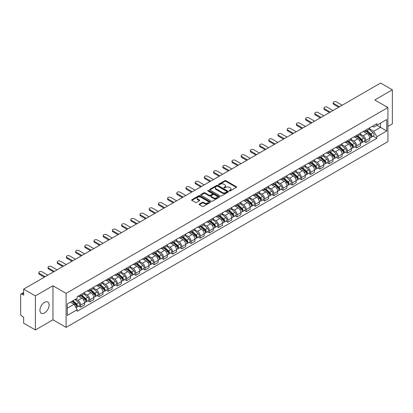 <?xml version="1.0" encoding="UTF-8"?>
<svg xmlns="http://www.w3.org/2000/svg" width="413" height="413" viewBox="0 0 413 413"><rect width="100%" height="100%" fill="white"/><g stroke="black" fill="none" stroke-linecap="round" stroke-linejoin="round"><path stroke-width="0.62" d="M229.396 190.935A0.573 0.33 0 0 0 230.206 190.935L236.355 187.383A0.821 0.475 0 0 0 236.592 187.053A0.821 0.475 0 0 0 236.355 186.717L225.937 180.703A0.821 0.475 0 0 0 224.78 180.703L218.627 184.255A0.573 0.33 0 0 0 219.437 184.719L220.237 184.26A2.617 1.513 0 0 1 223.939 184.26L224.806 184.761A2.617 1.513 0 0 1 225.575 185.829A2.617 1.513 0 0 1 224.806 186.903L224.011 187.363A0.573 0.33 0 0 0 224.822 187.827L225.617 187.368A2.617 1.513 0 0 1 229.323 187.368L230.191 187.869A2.617 1.513 0 0 1 230.955 188.937A2.617 1.513 0 0 1 230.191 190.006L229.396 190.465A0.573 0.33 0 0 0 229.396 190.935L229.396 190.465M44.532 312.966A6.505 3.753 120 0 0 48.78 307.236A6.505 3.753 120 0 0 47.784 302.022A6.505 3.753 120 0 0 44.532 302.347A6.505 3.753 120 0 0 40.283 308.077A6.505 3.753 120 0 0 41.279 313.286A6.505 3.753 120 0 0 44.532 312.966M387.157 107.112A6.505 3.753 120 0 0 386.465 106.487A6.505 3.753 120 0 0 385.577 106.198M199.371 204.027A0.821 0.475 0 0 0 199.133 204.358A0.821 0.475 0 0 0 199.371 204.693L202.293 206.381A0.821 0.475 0 0 0 203.449 206.381L210.279 202.437A0.821 0.475 0 0 0 210.522 202.107A0.821 0.475 0 0 0 210.279 201.771L199.861 195.757A0.821 0.475 0 0 0 198.705 195.757L191.875 199.701A0.821 0.475 0 0 0 191.637 200.031A0.821 0.475 0 0 0 191.875 200.367L195.406 202.406A0.821 0.475 0 0 0 196.562 202.406L199.489 200.718A0.821 0.475 0 0 0 199.727 200.382A0.821 0.475 0 0 0 199.489 200.047L197.734 199.04A2.189 1.265 0 0 1 197.094 198.147A2.189 1.265 0 0 1 198.446 196.975A2.189 1.265 0 0 1 200.832 197.249L207.693 201.208A2.189 1.265 0 0 1 208.333 202.107A2.189 1.265 0 0 1 206.98 203.273A2.189 1.265 0 0 1 204.595 203L203.449 202.339A0.821 0.475 0 0 0 202.293 202.339L199.371 204.027L199.371 204.693L202.293 203.02L202.293 202.339M66.111 293.359L52.962 285.765L35.389 295.909L23.655 289.136L380.616 83.049L392.35 89.822L374.777 99.967L387.926 107.556L66.111 293.359L66.111 327.401L387.926 141.602L387.926 107.556M220.294 195.989A0.821 0.475 0 0 0 221.451 195.989L228.281 192.045A0.821 0.475 0 0 0 228.518 191.715A0.821 0.475 0 0 0 228.281 191.379L217.863 185.365A0.821 0.475 0 0 0 216.706 185.365L209.876 189.309A0.821 0.475 0 0 0 209.634 189.639A0.821 0.475 0 0 0 209.876 189.975L220.294 195.989M208.106 191.059A0.573 0.33 0 0 1 208.689 191.142L208.689 190.46L219.282 196.573A0.821 0.475 0 0 1 219.52 196.908A0.821 0.475 0 0 1 219.282 197.244L212.452 201.188A0.821 0.475 0 0 1 211.296 201.188L200.878 195.168L200.878 194.502A0.821 0.475 0 0 0 200.635 194.838A0.821 0.475 0 0 0 200.878 195.168M200.878 194.502L203.8 192.814A0.821 0.475 0 0 1 204.956 192.814L209.179 195.256A0.821 0.475 0 0 0 210.341 195.256L212.277 194.136A0.821 0.475 0 0 0 212.519 193.8A0.821 0.475 0 0 0 212.277 193.465L207.878 190.925A0.573 0.33 0 0 1 208.689 190.46M35.389 295.909L35.389 329.951L23.655 323.178L23.655 317.153L21.827 316.1A1.667 0.965 -120 0 1 20.65 314.056L20.65 294.789A1.667 0.965 -120 0 1 20.996 294.025L23.655 292.487M387.926 126.419L392.35 123.864L392.35 89.822M35.389 329.951L52.962 319.807L66.111 327.401M23.655 289.136L23.655 295.161L21.827 294.108A1.667 0.965 -120 0 0 20.996 294.025M365.815 130.023A3.836 2.215 60 0 1 365.025 131.747L368.912 129.501A3.836 2.215 -120 0 0 369.707 127.777M360.296 134.158L363.104 135.779A3.836 2.215 60 0 1 365.815 140.477L369.707 138.231A3.836 2.215 -120 0 0 366.997 133.533L364.209 131.923M369.707 138.231L369.707 140.306L365.815 142.552L363.951 141.473M365.025 131.747A3.836 2.215 60 0 1 363.135 131.571M365.815 140.477L365.815 142.552M356.62 135.335A3.836 2.215 60 0 1 355.825 137.059L359.718 134.808A3.836 2.215 -120 0 0 360.508 133.089M354.752 146.785L356.62 147.864L360.508 145.619L360.508 143.538A3.836 2.215 -120 0 0 357.797 138.84L355.015 137.235M355.825 137.059A3.836 2.215 60 0 1 353.936 136.884M351.096 139.465L353.905 141.091A3.836 2.215 60 0 1 356.62 145.789L356.62 147.864M347.421 140.647A3.836 2.215 60 0 1 346.626 142.366L350.518 140.121A3.836 2.215 -120 0 0 351.313 138.401M345.557 152.098L347.421 153.171L351.313 150.926L351.313 148.85A3.836 2.215 -120 0 0 348.598 144.152L345.815 142.547M346.626 142.366A3.836 2.215 60 0 1 344.736 142.196M341.897 144.777L344.71 146.398A3.836 2.215 60 0 1 347.421 151.096L347.421 153.171M338.221 145.954A3.836 2.215 60 0 1 337.426 147.678L341.319 145.433A3.836 2.215 -120 0 0 342.114 143.709M336.358 157.405L338.221 158.484L342.114 156.238L342.114 154.163A3.836 2.215 -120 0 0 339.403 149.465L336.616 147.854M337.426 147.678A3.836 2.215 60 0 1 335.542 147.503M332.697 150.089L335.511 151.71A3.836 2.215 60 0 1 338.221 156.408L338.221 158.484M329.022 151.266A3.836 2.215 60 0 1 328.232 152.991L332.119 150.74A3.836 2.215 -120 0 0 332.914 149.021M327.158 162.717L329.027 163.796L332.914 161.55L332.914 159.47A3.836 2.215 -120 0 0 330.204 154.772L327.416 153.166M328.232 152.991A3.836 2.215 60 0 1 326.342 152.815M323.503 155.396L326.311 157.023A3.836 2.215 60 0 1 329.027 161.72L329.027 163.796M319.827 156.579A3.836 2.215 60 0 1 319.032 158.298L322.925 156.052A3.836 2.215 -120 0 0 323.72 154.333M317.958 168.029L319.827 169.103L323.72 166.857L323.72 164.782A3.836 2.215 -120 0 0 321.004 160.084L318.222 158.478M319.032 158.298A3.836 2.215 60 0 1 317.143 158.127M314.303 160.709L317.112 162.33A3.836 2.215 60 0 1 319.827 167.028L319.827 169.103M310.628 161.891A3.836 2.215 60 0 1 309.833 163.61L313.725 161.364A3.836 2.215 -120 0 0 314.52 159.64M308.764 173.336L310.628 174.415L314.52 172.169L314.52 170.094A3.836 2.215 -120 0 0 311.805 165.396L309.022 163.785M309.833 163.61A3.836 2.215 60 0 1 307.943 163.44M305.104 166.021L307.917 167.642A3.836 2.215 60 0 1 310.628 172.34L310.628 174.415M301.428 167.198A3.836 2.215 60 0 1 300.633 168.922L304.526 166.676A3.836 2.215 -120 0 0 305.321 164.952M299.564 178.648L301.428 179.727L305.321 177.482L305.321 175.401A3.836 2.215 -120 0 0 302.61 170.703L299.823 169.098M300.633 168.922A3.836 2.215 60 0 1 298.749 168.747M295.909 171.328L298.718 172.954A3.836 2.215 60 0 1 301.428 177.652L301.428 179.727M292.234 172.51A3.836 2.215 60 0 1 291.439 174.229L295.331 171.984A3.836 2.215 -120 0 0 296.121 170.264M290.365 183.961L292.234 185.034L296.121 182.789L296.121 180.713A3.836 2.215 -120 0 0 293.411 176.015L290.623 174.41M291.439 174.229A3.836 2.215 60 0 1 289.549 174.059M286.71 176.64L289.518 178.261A3.836 2.215 60 0 1 292.234 182.959L292.234 185.034M283.034 177.822A3.836 2.215 60 0 1 282.239 179.541L286.132 177.296A3.836 2.215 -120 0 0 286.927 175.571M281.165 189.268L283.034 190.347L286.927 188.101L286.927 186.026A3.836 2.215 -120 0 0 284.211 181.328L281.429 179.717M282.239 179.541A3.836 2.215 60 0 1 280.35 179.371M277.51 181.952L280.319 183.573A3.836 2.215 60 0 1 283.034 188.271L283.034 190.347M273.834 183.129A3.836 2.215 60 0 1 273.039 184.854L276.932 182.608A3.836 2.215 -120 0 0 277.727 180.884M271.971 194.58L273.834 195.659L277.727 193.413L277.727 191.333A3.836 2.215 -120 0 0 275.017 186.635L272.229 185.029M273.039 184.854A3.836 2.215 60 0 1 271.15 184.678M268.311 187.259L271.124 188.886A3.836 2.215 60 0 1 273.834 193.583L273.834 195.659M264.635 188.442A3.836 2.215 60 0 1 263.845 190.161L267.732 187.915A3.836 2.215 -120 0 0 268.527 186.196M262.771 199.892L264.635 200.966L268.527 198.72L268.527 196.645A3.836 2.215 -120 0 0 265.817 191.947L263.029 190.341M263.845 190.161A3.836 2.215 60 0 1 261.956 189.99M259.116 192.572L261.925 194.193A3.836 2.215 60 0 1 264.635 198.89L264.635 200.966M255.44 193.754A3.836 2.215 60 0 1 254.645 195.473L258.538 193.227A3.836 2.215 -120 0 0 259.328 191.503M253.572 205.199L255.44 206.278L259.333 204.032L259.333 201.957A3.836 2.215 -120 0 0 256.618 197.259L253.835 195.648M254.645 195.473A3.836 2.215 60 0 1 252.756 195.303M249.917 197.884L252.725 199.505A3.836 2.215 60 0 1 255.44 204.203L255.44 206.278M246.241 199.061A3.836 2.215 60 0 1 245.446 200.785L249.338 198.539A3.836 2.215 -120 0 0 250.133 196.815M244.377 210.511L246.241 211.59L250.133 209.345L250.133 207.264A3.836 2.215 -120 0 0 247.418 202.566L244.635 200.961M245.446 200.785A3.836 2.215 60 0 1 243.556 200.61M240.717 203.191L243.531 204.817A3.836 2.215 60 0 1 246.241 209.515L246.241 211.59M237.041 204.373A3.836 2.215 60 0 1 236.246 206.092L240.139 203.846A3.836 2.215 -120 0 0 240.934 202.127M235.178 215.823L237.041 216.897L240.934 214.652L240.934 212.576A3.836 2.215 -120 0 0 238.224 207.878L235.436 206.273M236.246 206.092A3.836 2.215 60 0 1 234.362 205.922M231.517 208.503L234.331 210.124A3.836 2.215 60 0 1 237.041 214.822L237.041 216.897M227.842 209.685A3.836 2.215 60 0 1 227.052 211.404L230.939 209.159A3.836 2.215 -120 0 0 231.734 207.434M225.978 221.136L227.847 222.209L231.734 219.964L231.734 217.888A3.836 2.215 -120 0 0 229.024 213.191L226.236 211.58M227.052 211.404A3.836 2.215 60 0 1 225.162 211.234M222.323 213.815L225.131 215.436A3.836 2.215 60 0 1 227.847 220.134L227.847 222.209M218.647 214.992A3.836 2.215 60 0 1 217.852 216.717L221.745 214.471A3.836 2.215 -120 0 0 222.54 212.747M216.779 226.443L218.647 227.522L222.54 225.276L222.54 223.196A3.836 2.215 -120 0 0 219.824 218.498L217.042 216.892M217.852 216.717A3.836 2.215 60 0 1 215.963 216.541M213.123 219.122L215.932 220.749A3.836 2.215 60 0 1 218.647 225.446L218.647 227.522M209.448 220.305A3.836 2.215 60 0 1 208.653 222.024L212.545 219.778A3.836 2.215 -120 0 0 213.34 218.059M207.584 231.755L209.448 232.834L213.34 230.583L213.34 228.508A3.836 2.215 -120 0 0 210.625 223.81L207.842 222.204M208.653 222.024A3.836 2.215 60 0 1 206.763 221.853M203.924 224.435L206.737 226.056A3.836 2.215 60 0 1 209.448 230.753L209.448 232.834M200.248 225.617A3.836 2.215 60 0 1 199.453 227.336L203.346 225.09A3.836 2.215 -120 0 0 204.141 223.366M198.385 237.067L200.248 238.141L204.141 235.895L204.141 233.82A3.836 2.215 -120 0 0 201.43 229.122L198.643 227.511M199.453 227.336A3.836 2.215 60 0 1 197.569 227.165M194.73 229.747L197.538 231.368A3.836 2.215 60 0 1 200.248 236.066L200.248 238.141M191.054 230.924A3.836 2.215 60 0 1 190.259 232.648L194.151 230.402A3.836 2.215 -120 0 0 194.941 228.678M189.185 242.374L191.054 243.453L194.941 241.207L194.941 239.127A3.836 2.215 -120 0 0 192.231 234.429L189.443 232.824M190.259 232.648A3.836 2.215 60 0 1 188.369 232.473M185.53 235.054L188.338 236.68A3.836 2.215 60 0 1 191.054 241.378L191.054 243.453M181.854 236.236A3.836 2.215 60 0 1 181.059 237.955L184.952 235.709A3.836 2.215 -120 0 0 185.747 233.99M179.985 247.686L181.854 248.765L185.747 246.515L185.747 244.439A3.836 2.215 -120 0 0 183.031 239.741L180.249 238.136M181.059 237.955A3.836 2.215 60 0 1 179.17 237.785M176.33 240.366L179.144 241.987A3.836 2.215 60 0 1 181.854 246.685L181.854 248.765M172.655 241.548A3.836 2.215 60 0 1 171.86 243.267L175.752 241.022A3.836 2.215 -120 0 0 176.547 239.297M170.791 252.999L172.655 254.072L176.547 251.827L176.547 249.751A3.836 2.215 -120 0 0 173.837 245.054L171.049 243.443M171.86 243.267A3.836 2.215 60 0 1 169.975 243.097M167.131 245.678L169.944 247.299A3.836 2.215 60 0 1 172.655 251.997L172.655 254.072M163.455 246.855A3.836 2.215 60 0 1 162.665 248.58L166.553 246.334A3.836 2.215 -120 0 0 167.348 244.61M161.591 258.306L163.455 259.385L167.348 257.139L167.348 255.058A3.836 2.215 -120 0 0 164.637 250.361L161.85 248.755M162.665 248.58A3.836 2.215 60 0 1 160.776 248.404M157.936 250.985L160.745 252.611A3.836 2.215 60 0 1 163.455 257.309L163.455 259.385M154.261 252.167A3.836 2.215 60 0 1 153.466 253.887L157.358 251.641A3.836 2.215 -120 0 0 158.148 249.922M152.392 263.618L154.261 264.697L158.153 262.446L158.153 260.371A3.836 2.215 -120 0 0 155.438 255.673L152.655 254.067M153.466 253.887A3.836 2.215 60 0 1 151.576 253.716M148.737 256.297L151.545 257.918A3.836 2.215 60 0 1 154.261 262.616L154.261 264.697M145.061 257.48A3.836 2.215 60 0 1 144.266 259.199L148.159 256.953A3.836 2.215 -120 0 0 148.954 255.229M143.197 268.93L145.061 270.004L148.954 267.758L148.954 265.683A3.836 2.215 -120 0 0 146.238 260.985L143.456 259.374M144.266 259.199A3.836 2.215 60 0 1 142.377 259.028M139.537 261.61L142.351 263.231A3.836 2.215 60 0 1 145.061 267.929L145.061 270.004M135.862 262.787A3.836 2.215 60 0 1 135.066 264.511L138.959 262.265A3.836 2.215 -120 0 0 139.754 260.541M133.998 274.237L135.862 275.316L139.754 273.07L139.754 270.99A3.836 2.215 -120 0 0 137.044 266.292L134.256 264.687M135.066 264.511A3.836 2.215 60 0 1 133.182 264.335M130.338 266.917L133.151 268.543A3.836 2.215 60 0 1 135.862 273.241L135.862 275.316M126.667 268.099A3.836 2.215 60 0 1 125.872 269.818L129.759 267.572A3.836 2.215 -120 0 0 130.554 265.853M124.798 279.549L126.667 280.628L130.554 278.377L130.554 276.302A3.836 2.215 -120 0 0 127.844 271.604L125.056 269.999M125.872 269.818A3.836 2.215 60 0 1 123.983 269.648M121.143 272.229L123.952 273.85A3.836 2.215 60 0 1 126.667 278.548L126.667 280.628M117.468 273.411A3.836 2.215 60 0 1 116.672 275.13L120.565 272.885A3.836 2.215 -120 0 0 121.36 271.16M115.599 284.862L117.468 285.935L121.36 283.69L121.36 281.614A3.836 2.215 -120 0 0 118.645 276.916L115.862 275.306M116.672 275.13A3.836 2.215 60 0 1 114.783 274.96M111.944 277.541L114.752 279.162A3.836 2.215 60 0 1 117.468 283.86L117.468 285.935M108.268 278.718A3.836 2.215 60 0 1 107.473 280.442L111.365 278.197A3.836 2.215 -120 0 0 112.16 276.473M106.404 290.169L108.268 291.248L112.16 289.002L112.16 286.921A3.836 2.215 -120 0 0 109.45 282.224L106.662 280.618M107.473 280.442A3.836 2.215 60 0 1 105.583 280.267M102.744 282.848L105.558 284.474A3.836 2.215 60 0 1 108.268 289.172L108.268 291.248M99.068 284.03A3.836 2.215 60 0 1 98.273 285.75L102.166 283.504A3.836 2.215 -120 0 0 102.961 281.785M97.205 295.481L99.068 296.56L102.961 294.309L102.961 292.234A3.836 2.215 -120 0 0 100.251 287.536L97.463 285.93M98.273 285.75A3.836 2.215 60 0 1 96.389 285.579M93.55 288.16L96.358 289.781A3.836 2.215 60 0 1 99.068 294.479L99.068 296.56M89.874 289.343A3.836 2.215 60 0 1 89.079 291.062L92.971 288.816A3.836 2.215 -120 0 0 93.761 287.092M88.005 300.793L89.874 301.867L93.761 299.621L93.761 297.546A3.836 2.215 -120 0 0 91.051 292.848L88.268 291.237M89.079 291.062A3.836 2.215 60 0 1 87.189 290.891M84.35 293.473L87.158 295.094A3.836 2.215 60 0 1 89.874 299.792L89.874 301.867M80.674 294.65A3.836 2.215 60 0 1 79.879 296.374L83.772 294.128A3.836 2.215 -120 0 0 84.567 292.404M78.806 306.1L80.674 307.179L84.567 304.933L84.567 302.853A3.836 2.215 -120 0 0 81.851 298.155L79.069 296.549M79.879 296.374A3.836 2.215 60 0 1 77.99 296.198M75.718 299.11L77.964 300.406A3.836 2.215 60 0 1 80.674 305.104L80.674 307.179M372.33 126.264L373.719 127.065L386.749 119.543L380.497 123.146L380.497 127.369L373.719 131.282L369.49 128.846M67.288 308.201L74.072 304.283L77.195 309.698L67.288 315.418L67.288 303.978L77.195 298.258L77.195 296.658L376.842 123.657L376.842 125.258L386.749 130.978L376.842 136.698L373.719 131.282M386.749 119.543L386.749 130.978M77.195 309.698L77.195 311.299L376.842 138.298L376.842 136.698M52.962 285.765L52.962 319.807M74.072 304.283L70.416 302.177M373.151 136.166L376.842 138.298M229.623 191.018L230.191 190.687A2.617 1.513 0 0 0 230.955 189.619L230.955 188.937M225.575 185.829L225.575 186.511A2.617 1.513 0 0 1 224.806 187.579L224.238 187.91M236.344 187.394L225.937 181.384A0.821 0.475 0 0 0 224.78 181.384L218.859 184.802M228.27 192.055L217.863 186.046A0.821 0.475 0 0 0 216.706 186.046L209.887 189.98L209.876 189.309M226.835 191.947A0.573 0.33 0 0 0 226.835 191.477L217.687 186.201A0.573 0.33 0 0 0 216.877 186.201L216.04 186.681A2.617 1.513 0 0 0 215.271 187.755A2.617 1.513 0 0 0 216.04 188.824L222.292 192.432A2.617 1.513 0 0 0 225.994 192.432L226.835 191.947L226.835 192.628A0.573 0.33 0 0 0 227 192.391L227 191.715M215.271 187.755L215.271 188.431A2.617 1.513 0 0 0 216.04 189.505L216.04 188.824M226.835 192.628L225.994 193.114A2.617 1.513 0 0 1 222.292 193.114L216.04 189.505M200.888 195.179L203.8 193.496L203.8 192.814M212.519 193.8L212.519 194.482A0.821 0.475 0 0 1 212.277 194.817L210.341 195.938A0.821 0.475 0 0 1 209.179 195.938L204.956 193.496A0.821 0.475 0 0 0 203.8 193.496M208.689 191.142L219.267 197.249M213.567 197.786A2.189 1.265 0 0 0 215.953 198.059A2.189 1.265 0 0 0 217.305 196.893A2.189 1.265 0 0 0 216.66 195.999L214.244 194.6A0.821 0.475 0 0 0 213.087 194.6L211.146 195.721A0.821 0.475 0 0 0 210.909 196.056A0.821 0.475 0 0 0 211.146 196.392L213.567 197.786L213.567 198.467A2.189 1.265 0 0 0 215.953 198.741A2.189 1.265 0 0 0 217.305 197.574L217.305 196.893M210.909 196.056L210.909 196.738A0.821 0.475 0 0 0 211.146 197.073L211.146 196.392M213.567 198.467L211.146 197.073M208.333 202.107L208.333 202.783A2.189 1.265 0 0 1 206.98 203.955A2.189 1.265 0 0 1 204.595 203.681L203.449 203.02A0.821 0.475 0 0 0 202.293 203.02M197.094 198.147L197.094 198.823A2.189 1.265 0 0 0 197.734 199.722L197.734 199.04M199.489 200.047L199.489 200.718L197.734 199.722M210.279 201.771L210.279 202.437L199.861 196.438A0.821 0.475 0 0 0 198.705 196.438L191.885 200.372M366.083 131.133L369.831 134.478A2.086 1.203 60 0 1 370.487 137.705L369.707 138.154M366.181 131.226L367.947 132.243M366.46 130.916L370.631 134.638A1.002 0.578 60 0 1 370.946 136.187A1.002 0.578 60 0 1 370.853 136.223M367.085 130.554L370.833 133.9A2.086 1.203 60 0 1 371.488 137.126A2.086 1.203 60 0 1 370.859 137.193M369.176 129.3L372.954 132.676A2.086 1.203 60 0 1 373.61 135.898L371.488 137.126M338.722 107.235L333.74 104.36A1.92 1.105 180 0 1 333.177 103.575L333.177 102.687A1.92 1.105 -0 0 0 333.74 103.472L339.491 106.791M342.201 105.227L336.456 101.908A1.92 1.105 -0 0 0 334.365 101.665A1.92 1.105 -0 0 0 333.177 102.687M356.884 136.445L360.632 139.79A2.086 1.203 60 0 1 361.287 143.012L360.508 143.461M356.982 136.533L358.747 137.555M357.26 136.228L361.432 139.95A1.002 0.578 60 0 1 361.747 141.494A1.002 0.578 60 0 1 361.654 141.53M357.885 135.867L361.633 139.212A2.086 1.203 60 0 1 362.289 142.433A2.086 1.203 60 0 1 361.659 142.5M359.976 134.612L363.76 137.983A2.086 1.203 60 0 1 364.411 141.21L362.289 142.433M347.684 141.757L351.437 145.102A2.086 1.203 60 0 1 352.088 148.324L351.313 148.773M347.787 141.845L349.548 142.862M348.066 141.535L352.237 145.257A1.002 0.578 60 0 1 352.547 146.806A1.002 0.578 60 0 1 352.459 146.842M348.691 141.179L352.439 144.524A2.086 1.203 60 0 1 353.089 147.746A2.086 1.203 60 0 1 352.459 147.813M350.776 139.924L354.56 143.296A2.086 1.203 60 0 1 355.216 146.522L353.089 147.746M329.528 112.543L324.541 109.667A1.92 1.105 180 0 1 323.983 108.887L323.983 107.999A1.92 1.105 -0 0 0 324.541 108.784L330.292 112.104M333.002 110.534L327.256 107.215A1.92 1.105 -0 0 0 325.165 106.977A1.92 1.105 -0 0 0 323.983 107.999M320.328 117.855L315.346 114.979A1.92 1.105 180 0 1 314.783 114.194L314.783 113.312A1.92 1.105 -0 0 0 315.346 114.091L321.092 117.411M323.807 115.847L318.056 112.527A1.92 1.105 -0 0 0 315.966 112.29A1.92 1.105 -0 0 0 314.783 113.312M338.49 147.064L342.238 150.409A2.086 1.203 60 0 1 342.893 153.636L342.114 154.085M338.588 147.157L340.353 148.174M338.866 146.847L343.038 150.569A1.002 0.578 60 0 1 343.353 152.118A1.002 0.578 60 0 1 343.26 152.154M339.491 146.486L343.239 149.831A2.086 1.203 60 0 1 343.895 153.058A2.086 1.203 60 0 1 343.265 153.125M341.582 145.231L345.361 148.608A2.086 1.203 60 0 1 346.017 151.829L343.895 153.058M329.29 152.376L333.038 155.722A2.086 1.203 60 0 1 333.694 158.943L332.914 159.392M329.388 152.464L331.154 153.486M329.667 152.16L333.838 155.882A1.002 0.578 60 0 1 334.153 157.425A1.002 0.578 60 0 1 334.06 157.461M330.292 151.798L334.04 155.143A2.086 1.203 60 0 1 334.695 158.365A2.086 1.203 60 0 1 334.065 158.432M332.382 150.544L336.161 153.915A2.086 1.203 60 0 1 336.817 157.141L334.695 158.365M320.09 157.689L323.838 161.034A2.086 1.203 60 0 1 324.494 164.255L323.715 164.704M320.194 157.776L321.954 158.793M320.473 157.467L324.639 161.189A1.002 0.578 60 0 1 324.954 162.737A1.002 0.578 60 0 1 324.866 162.774M321.092 157.11L324.84 160.456A2.086 1.203 60 0 1 325.496 163.677A2.086 1.203 60 0 1 324.866 163.744M323.183 155.856L326.967 159.227A2.086 1.203 60 0 1 327.617 162.454L325.496 163.677M311.128 123.167L306.147 120.291A1.92 1.105 180 0 1 305.584 119.507L305.584 118.619A1.92 1.105 -0 0 0 306.147 119.403L311.898 122.723M314.608 121.159L308.857 117.839A1.92 1.105 -0 0 0 306.771 117.597A1.92 1.105 -0 0 0 305.584 118.619M301.929 128.474L296.947 125.598A1.92 1.105 180 0 1 296.384 124.819L296.384 123.931A1.92 1.105 -0 0 0 296.947 124.716L302.698 128.035M305.408 126.466L299.662 123.146A1.92 1.105 -0 0 0 297.572 122.909A1.92 1.105 -0 0 0 296.384 123.931M292.734 133.786L287.753 130.911A1.92 1.105 180 0 1 287.19 130.126L287.19 129.243A1.92 1.105 -0 0 0 287.753 130.023L293.498 133.342M296.214 131.778L290.463 128.458A1.92 1.105 -0 0 0 288.372 128.221A1.92 1.105 -0 0 0 287.19 129.243M310.896 162.996L314.644 166.341A2.086 1.203 60 0 1 315.295 169.567L314.52 170.017M310.994 163.089L312.76 164.106M311.273 162.779L315.444 166.501A1.002 0.578 60 0 1 315.759 168.05A1.002 0.578 60 0 1 315.666 168.086M311.898 162.417L315.646 165.763A2.086 1.203 60 0 1 316.301 168.989A2.086 1.203 60 0 1 315.671 169.056M313.988 161.163L317.767 164.539A2.086 1.203 60 0 1 318.423 167.761L316.301 168.989M283.535 139.098L278.553 136.223A1.92 1.105 180 0 1 277.99 135.438L277.99 134.55A1.92 1.105 -0 0 0 278.553 135.335L284.299 138.654M287.014 137.09L281.263 133.771A1.92 1.105 -0 0 0 279.173 133.528A1.92 1.105 -0 0 0 277.99 134.55M301.696 168.308L305.444 171.653A2.086 1.203 60 0 1 306.1 174.875L305.321 175.324M301.795 168.396L303.56 169.418M302.073 168.091L306.245 171.813A1.002 0.578 60 0 1 306.56 173.357A1.002 0.578 60 0 1 306.467 173.393M302.698 167.73L306.446 171.075A2.086 1.203 60 0 1 307.102 174.296A2.086 1.203 60 0 1 306.472 174.363M304.789 166.475L308.568 169.846A2.086 1.203 60 0 1 309.223 173.073L307.102 174.296M274.335 144.405L269.353 141.53A1.92 1.105 180 0 1 268.791 140.75L268.791 139.862A1.92 1.105 -0 0 0 269.353 140.647L275.104 143.967M277.815 142.397L272.069 139.078A1.92 1.105 -0 0 0 269.978 138.84A1.92 1.105 -0 0 0 268.791 139.862M292.497 173.62L296.245 176.965A2.086 1.203 60 0 1 296.901 180.187L296.121 180.636M292.595 173.708L294.361 174.725M292.874 173.403L297.045 177.12A1.002 0.578 60 0 1 297.36 178.669A1.002 0.578 60 0 1 297.267 178.705M293.498 173.042L297.246 176.387A2.086 1.203 60 0 1 297.902 179.609A2.086 1.203 60 0 1 297.272 179.676M295.589 171.787L299.368 175.158A2.086 1.203 60 0 1 300.024 178.385L297.902 179.609M265.136 149.718L260.154 146.842A1.92 1.105 180 0 1 259.596 146.057L259.596 145.175A1.92 1.105 -0 0 0 260.154 145.954L265.905 149.274M268.615 147.709L262.869 144.39A1.92 1.105 -0 0 0 260.779 144.152A1.92 1.105 -0 0 0 259.596 145.175M283.297 178.927L287.045 182.272A2.086 1.203 60 0 1 287.701 185.499L286.927 185.948M283.401 179.02L285.161 180.037M283.679 178.71L287.851 182.432A1.002 0.578 60 0 1 288.16 183.981A1.002 0.578 60 0 1 288.073 184.017M284.304 178.349L288.052 181.694A2.086 1.203 60 0 1 288.702 184.921A2.086 1.203 60 0 1 288.073 184.988M286.39 177.094L290.174 180.471A2.086 1.203 60 0 1 290.829 183.692L288.702 184.921M255.941 155.03L250.959 152.154A1.92 1.105 180 0 1 250.397 151.37L250.397 150.482A1.92 1.105 -0 0 0 250.959 151.266L256.705 154.586M259.421 153.022L253.67 149.702A1.92 1.105 -0 0 0 251.579 149.46A1.92 1.105 -0 0 0 250.397 150.482M274.103 184.239L277.851 187.585A2.086 1.203 60 0 1 278.501 190.806L277.727 191.255M274.201 184.327L275.967 185.349M274.48 184.022L278.651 187.745A1.002 0.578 60 0 1 278.966 189.288A1.002 0.578 60 0 1 278.873 189.324M275.104 183.661L278.852 187.006A2.086 1.203 60 0 1 279.508 190.228A2.086 1.203 60 0 1 278.878 190.295M277.195 182.407L280.974 185.778A2.086 1.203 60 0 1 281.63 189.004L279.508 190.228M246.742 160.337L241.76 157.461A1.92 1.105 180 0 1 241.197 156.682L241.197 155.794A1.92 1.105 -0 0 0 241.76 156.579L247.511 159.898M250.221 158.329L244.47 155.009A1.92 1.105 -0 0 0 242.379 154.772A1.92 1.105 -0 0 0 241.197 155.794M264.903 189.552L268.651 192.897A2.086 1.203 60 0 1 269.307 196.118L268.527 196.567M265.001 189.639L266.767 190.656M265.28 189.335L269.452 193.052A1.002 0.578 60 0 1 269.766 194.6A1.002 0.578 60 0 1 269.674 194.637M265.905 188.973L269.653 192.319A2.086 1.203 60 0 1 270.308 195.54A2.086 1.203 60 0 1 269.679 195.607M267.996 187.719L271.775 191.09A2.086 1.203 60 0 1 272.43 194.316L270.308 195.54M237.542 165.649L232.56 162.774A1.92 1.105 180 0 1 231.998 161.989L231.998 161.106A1.92 1.105 -0 0 0 232.56 161.886L238.311 165.205M241.022 163.641L235.276 160.321A1.92 1.105 -0 0 0 233.185 160.084A1.92 1.105 -0 0 0 231.998 161.106M255.704 194.859L259.452 198.204A2.086 1.203 60 0 1 260.107 201.43L259.328 201.88M255.802 194.951L257.567 195.969M256.081 194.642L260.252 198.364A1.002 0.578 60 0 1 260.567 199.913A1.002 0.578 60 0 1 260.479 199.949M256.705 194.28L260.453 197.626A2.086 1.203 60 0 1 261.109 200.852A2.086 1.203 60 0 1 260.479 200.919M258.796 193.026L262.58 196.402A2.086 1.203 60 0 1 263.231 199.624L261.109 200.852M228.348 170.961L223.361 168.086A1.92 1.105 180 0 1 222.803 167.301L222.803 166.413A1.92 1.105 -0 0 0 223.361 167.198L229.112 170.517M231.822 168.953L226.076 165.634A1.92 1.105 -0 0 0 223.985 165.391A1.92 1.105 -0 0 0 222.803 166.413M246.504 200.171L250.257 203.516A2.086 1.203 60 0 1 250.908 206.737L250.133 207.187M246.607 200.259L248.368 201.281M246.886 199.954L251.058 203.676A1.002 0.578 60 0 1 251.367 205.22A1.002 0.578 60 0 1 251.28 205.256M247.511 199.593L251.259 202.938A2.086 1.203 60 0 1 251.909 206.159A2.086 1.203 60 0 1 251.28 206.226M249.597 198.338L253.381 201.714A2.086 1.203 60 0 1 254.036 204.936L251.909 206.159M219.148 176.268L214.166 173.393A1.92 1.105 180 0 1 213.604 172.613L213.604 171.725A1.92 1.105 -0 0 0 214.166 172.51L219.912 175.83M222.628 174.26L216.877 170.946A1.92 1.105 -0 0 0 214.786 170.703A1.92 1.105 -0 0 0 213.604 171.725M237.31 205.483L241.058 208.828A2.086 1.203 60 0 1 241.713 212.05L240.934 212.499M237.408 205.571L239.173 206.588M237.687 205.266L241.858 208.983A1.002 0.578 60 0 1 242.173 210.532A1.002 0.578 60 0 1 242.08 210.568M238.311 204.905L242.059 208.25A2.086 1.203 60 0 1 242.715 211.471A2.086 1.203 60 0 1 242.085 211.539M240.402 203.65L244.181 207.021A2.086 1.203 60 0 1 244.837 210.248L242.715 211.471M209.949 181.581L204.967 178.705A1.92 1.105 180 0 1 204.404 177.92L204.404 177.038A1.92 1.105 -0 0 0 204.967 177.822L210.718 181.137M213.428 179.572L207.677 176.253A1.92 1.105 -0 0 0 205.591 176.015A1.92 1.105 -0 0 0 204.404 177.038M228.11 210.79L231.858 214.135A2.086 1.203 60 0 1 232.514 217.362L231.734 217.811M228.208 210.883L229.974 211.9M228.487 210.573L232.658 214.295A1.002 0.578 60 0 1 232.973 215.844A1.002 0.578 60 0 1 232.88 215.88M229.112 210.212L232.86 213.557A2.086 1.203 60 0 1 233.515 216.784A2.086 1.203 60 0 1 232.886 216.851M231.203 208.957L234.982 212.334A2.086 1.203 60 0 1 235.637 215.555L233.515 216.784M200.749 186.893L195.767 184.017A1.92 1.105 180 0 1 195.21 183.233L195.21 182.35A1.92 1.105 -0 0 0 195.767 183.129L201.518 186.449M204.228 184.885L198.483 181.565A1.92 1.105 -0 0 0 196.392 181.322A1.92 1.105 -0 0 0 195.21 182.35M218.911 216.102L222.659 219.448A2.086 1.203 60 0 1 223.314 222.669L222.535 223.118M219.014 216.19L220.774 217.212M219.293 215.885L223.459 219.608A1.002 0.578 60 0 1 223.774 221.151A1.002 0.578 60 0 1 223.686 221.187M219.912 215.524L223.665 218.869A2.086 1.203 60 0 1 224.316 222.091A2.086 1.203 60 0 1 223.686 222.158M222.003 214.27L225.787 217.646A2.086 1.203 60 0 1 226.438 220.867L224.316 222.091M191.555 192.2L186.573 189.324A1.92 1.105 180 0 1 186.01 188.545L186.01 187.657A1.92 1.105 -0 0 0 186.573 188.442L192.319 191.761M195.034 190.192L189.283 186.877A1.92 1.105 -0 0 0 187.192 186.635A1.92 1.105 -0 0 0 186.01 187.657M209.716 221.414L213.464 224.76A2.086 1.203 60 0 1 214.115 227.981L213.34 228.43M209.814 221.502L211.58 222.519M210.093 221.198L214.264 224.915A1.002 0.578 60 0 1 214.579 226.463A1.002 0.578 60 0 1 214.486 226.5M210.718 220.836L214.466 224.182A2.086 1.203 60 0 1 215.121 227.403A2.086 1.203 60 0 1 214.492 227.47M212.809 219.582L216.588 222.953A2.086 1.203 60 0 1 217.243 226.179L215.121 227.403M182.355 197.512L177.373 194.637A1.92 1.105 180 0 1 176.81 193.852L176.81 192.969A1.92 1.105 -0 0 0 177.373 193.754L183.119 197.068M185.835 195.504L180.083 192.184A1.92 1.105 -0 0 0 177.993 191.947A1.92 1.105 -0 0 0 176.81 192.969M200.517 226.722L204.265 230.067A2.086 1.203 60 0 1 204.92 233.293L204.141 233.743M200.615 226.814L202.38 227.831M200.894 226.505L205.065 230.227A1.002 0.578 60 0 1 205.38 231.776A1.002 0.578 60 0 1 205.287 231.812M201.518 226.143L205.266 229.489A2.086 1.203 60 0 1 205.922 232.715A2.086 1.203 60 0 1 205.292 232.782M203.609 224.889L207.388 228.265A2.086 1.203 60 0 1 208.044 231.486L205.922 232.715M173.155 202.824L168.174 199.949A1.92 1.105 180 0 1 167.611 199.164L167.611 198.281A1.92 1.105 -0 0 0 168.174 199.061L173.925 202.38M176.635 200.816L170.889 197.497A1.92 1.105 -0 0 0 168.798 197.254A1.92 1.105 -0 0 0 167.611 198.281M191.317 232.034L195.065 235.379A2.086 1.203 60 0 1 195.721 238.6L194.941 239.05M191.415 232.121L193.181 233.144M191.694 231.817L195.865 235.539A1.002 0.578 60 0 1 196.18 237.083A1.002 0.578 60 0 1 196.087 237.119M192.319 231.456L196.067 234.801A2.086 1.203 60 0 1 196.722 238.022A2.086 1.203 60 0 1 196.092 238.089M194.409 230.201L198.188 233.577A2.086 1.203 60 0 1 198.844 236.799L196.722 238.022M163.956 208.131L158.974 205.256A1.92 1.105 180 0 1 158.416 204.476L158.416 203.588A1.92 1.105 -0 0 0 158.974 204.373L164.725 207.693M167.435 206.123L161.689 202.809A1.92 1.105 -0 0 0 159.599 202.566A1.92 1.105 -0 0 0 158.416 203.588M182.118 237.346L185.865 240.691A2.086 1.203 60 0 1 186.521 243.913L185.747 244.362M182.221 237.434L183.981 238.451M182.5 237.129L186.671 240.846A1.002 0.578 60 0 1 186.981 242.395A1.002 0.578 60 0 1 186.893 242.431M183.124 236.768L186.872 240.113A2.086 1.203 60 0 1 187.523 243.334A2.086 1.203 60 0 1 186.893 243.402M185.21 235.513L188.994 238.884A2.086 1.203 60 0 1 189.65 242.111L187.523 243.334M154.761 213.444L149.78 210.568A1.92 1.105 180 0 1 149.217 209.783L149.217 208.901A1.92 1.105 -0 0 0 149.78 209.685L155.525 213M158.241 211.435L152.49 208.116A1.92 1.105 -0 0 0 150.399 207.878A1.92 1.105 -0 0 0 149.217 208.901M172.923 242.653L176.671 245.998A2.086 1.203 60 0 1 177.322 249.225L176.547 249.674M173.021 242.746L174.787 243.763M173.3 242.436L177.471 246.158A1.002 0.578 60 0 1 177.786 247.707A1.002 0.578 60 0 1 177.693 247.743M173.925 242.075L177.673 245.42A2.086 1.203 60 0 1 178.328 248.647A2.086 1.203 60 0 1 177.698 248.714M176.015 240.82L179.794 244.197A2.086 1.203 60 0 1 180.45 247.418L178.328 248.647M145.562 218.756L140.58 215.88A1.92 1.105 180 0 1 140.017 215.096L140.017 214.213A1.92 1.105 -0 0 0 140.58 214.992L146.331 218.312M149.041 216.748L143.29 213.428A1.92 1.105 -0 0 0 141.2 213.185A1.92 1.105 -0 0 0 140.017 214.213M163.724 247.965L167.471 251.31A2.086 1.203 60 0 1 168.127 254.532L167.348 254.981M163.822 248.053L165.587 249.075M164.1 247.748L168.272 251.471A1.002 0.578 60 0 1 168.587 253.014A1.002 0.578 60 0 1 168.494 253.05M164.725 247.387L168.473 250.732A2.086 1.203 60 0 1 169.129 253.954A2.086 1.203 60 0 1 168.499 254.021M166.816 246.133L170.595 249.509A2.086 1.203 60 0 1 171.25 252.73L169.129 253.954M136.362 224.063L131.38 221.187A1.92 1.105 180 0 1 130.818 220.408L130.818 219.52A1.92 1.105 -0 0 0 131.38 220.305L137.131 223.624M139.842 222.055L134.096 218.74A1.92 1.105 -0 0 0 132.005 218.498A1.92 1.105 -0 0 0 130.818 219.52M154.524 253.277L158.272 256.623A2.086 1.203 60 0 1 158.928 259.844L158.148 260.293M154.622 253.365L156.388 254.382M154.901 253.061L159.072 256.778A1.002 0.578 60 0 1 159.387 258.326A1.002 0.578 60 0 1 159.299 258.362M155.525 252.699L159.273 256.045A2.086 1.203 60 0 1 159.929 259.266A2.086 1.203 60 0 1 159.299 259.333M157.616 251.445L161.4 254.816A2.086 1.203 60 0 1 162.051 258.042L159.929 259.266M127.168 229.375L122.186 226.5A1.92 1.105 180 0 1 121.623 225.715L121.623 224.832A1.92 1.105 -0 0 0 122.186 225.617L127.932 228.931M130.642 227.367L124.896 224.047A1.92 1.105 -0 0 0 122.806 223.81A1.92 1.105 -0 0 0 121.623 224.832M145.33 258.59L149.078 261.93A2.086 1.203 60 0 1 149.728 265.156L148.954 265.605M145.428 258.677L147.188 259.694M145.706 258.368L149.878 262.09A1.002 0.578 60 0 1 150.187 263.639A1.002 0.578 60 0 1 150.1 263.675M146.331 258.006L150.079 261.352A2.086 1.203 60 0 1 150.73 264.578A2.086 1.203 60 0 1 150.105 264.645M148.417 256.752L152.201 260.128A2.086 1.203 60 0 1 152.856 263.349L150.73 264.578M117.968 234.687L112.986 231.812A1.92 1.105 180 0 1 112.424 231.027L112.424 230.144A1.92 1.105 -0 0 0 112.986 230.924L118.732 234.243M121.448 232.679L115.697 229.36A1.92 1.105 -0 0 0 113.606 229.117A1.92 1.105 -0 0 0 112.424 230.144M136.13 263.897L139.878 267.242A2.086 1.203 60 0 1 140.534 270.463L139.754 270.913M136.228 263.984L137.994 265.007M136.507 263.68L140.678 267.402A1.002 0.578 60 0 1 140.993 268.946A1.002 0.578 60 0 1 140.9 268.987M137.131 263.318L140.879 266.664A2.086 1.203 60 0 1 141.535 269.885A2.086 1.203 60 0 1 140.905 269.952M139.222 262.064L143.001 265.44A2.086 1.203 60 0 1 143.657 268.662L141.535 269.885M108.769 239.999L103.787 237.119A1.92 1.105 180 0 1 103.224 236.339L103.224 235.451A1.92 1.105 -0 0 0 103.787 236.236L109.538 239.555M112.248 237.986L106.497 234.672A1.92 1.105 -0 0 0 104.412 234.429A1.92 1.105 -0 0 0 103.224 235.451M126.93 269.209L130.678 272.554A2.086 1.203 60 0 1 131.334 275.776L130.554 276.225M127.028 269.297L128.794 270.314M127.307 268.992L131.479 272.709A1.002 0.578 60 0 1 131.793 274.258A1.002 0.578 60 0 1 131.701 274.294M127.932 268.631L131.68 271.976A2.086 1.203 60 0 1 132.336 275.197A2.086 1.203 60 0 1 131.706 275.264M130.023 267.376L133.802 270.747A2.086 1.203 60 0 1 134.457 273.974L132.336 275.197M99.569 245.307L94.587 242.431A1.92 1.105 180 0 1 94.03 241.646L94.03 240.764A1.92 1.105 -0 0 0 94.587 241.548L100.338 244.863M103.049 243.298L97.303 239.979A1.92 1.105 -0 0 0 95.212 239.741A1.92 1.105 -0 0 0 94.03 240.764M117.731 274.521L121.479 277.861A2.086 1.203 60 0 1 122.134 281.088L121.355 281.537M117.834 274.609L119.594 275.626M118.113 274.299L122.279 278.021A1.002 0.578 60 0 1 122.594 279.57A1.002 0.578 60 0 1 122.506 279.606M118.732 273.938L122.485 277.283A2.086 1.203 60 0 1 123.136 280.51A2.086 1.203 60 0 1 122.506 280.577M120.823 272.683L124.607 276.06A2.086 1.203 60 0 1 125.258 279.281L123.136 280.51M90.375 250.619L85.393 247.743A1.92 1.105 180 0 1 84.83 246.959L84.83 246.076A1.92 1.105 -0 0 0 85.393 246.855L91.139 250.175M93.854 248.611L88.103 245.291A1.92 1.105 -0 0 0 86.012 245.048A1.92 1.105 -0 0 0 84.83 246.076M108.536 279.828L112.284 283.173A2.086 1.203 60 0 1 112.935 286.395L112.16 286.844M108.634 279.916L110.4 280.938M108.913 279.611L113.085 283.333A1.002 0.578 60 0 1 113.399 284.882A1.002 0.578 60 0 1 113.307 284.918M109.538 279.25L113.286 282.595A2.086 1.203 60 0 1 113.942 285.817A2.086 1.203 60 0 1 113.312 285.884M111.629 277.995L115.408 281.372A2.086 1.203 60 0 1 116.063 284.593L113.942 285.817M81.175 255.931L76.193 253.05A1.92 1.105 180 0 1 75.631 252.271L75.631 251.383A1.92 1.105 -0 0 0 76.193 252.167L81.939 255.487M84.655 253.918L78.904 250.603A1.92 1.105 -0 0 0 76.813 250.361A1.92 1.105 -0 0 0 75.631 251.383M99.337 285.14L103.085 288.486A2.086 1.203 60 0 1 103.74 291.707L102.961 292.156M99.435 285.228L101.2 286.245M99.714 284.924L103.885 288.641A1.002 0.578 60 0 1 104.2 290.189A1.002 0.578 60 0 1 104.107 290.225M100.338 284.562L104.086 287.907A2.086 1.203 60 0 1 104.742 291.129A2.086 1.203 60 0 1 104.112 291.196M102.429 283.308L106.208 286.679A2.086 1.203 60 0 1 106.864 289.905L104.742 291.129M71.976 261.238L66.994 258.362A1.92 1.105 180 0 1 66.431 257.578L66.431 256.695A1.92 1.105 -0 0 0 66.994 257.48L72.745 260.794M75.455 259.23L69.709 255.91A1.92 1.105 -0 0 0 67.618 255.673A1.92 1.105 -0 0 0 66.431 256.695M90.137 290.453L93.885 293.793A2.086 1.203 60 0 1 94.541 297.019L93.761 297.468M90.235 290.54L92.001 291.557M90.514 290.231L94.685 293.953A1.002 0.578 60 0 1 95 295.501A1.002 0.578 60 0 1 94.907 295.538M91.139 289.869L94.887 293.215A2.086 1.203 60 0 1 95.542 296.441A2.086 1.203 60 0 1 94.913 296.508M93.23 288.615L97.014 291.991A2.086 1.203 60 0 1 97.664 295.212L95.542 296.441M62.781 266.55L57.794 263.675A1.92 1.105 180 0 1 57.237 262.89L57.237 262.007A1.92 1.105 -0 0 0 57.794 262.787L63.545 266.106M66.256 264.542L60.51 261.222A1.92 1.105 -0 0 0 58.419 260.98A1.92 1.105 -0 0 0 57.237 262.007M80.938 295.76L84.686 299.105A2.086 1.203 60 0 1 85.341 302.326L84.567 302.775M81.041 295.847L82.801 296.87M81.32 295.543L85.491 299.265A1.002 0.578 60 0 1 85.801 300.814A1.002 0.578 60 0 1 85.713 300.85M81.944 295.181L85.692 298.527A2.086 1.203 60 0 1 86.343 301.748A2.086 1.203 60 0 1 85.713 301.815M84.03 293.927L87.814 297.303A2.086 1.203 60 0 1 88.47 300.525L86.343 301.748M53.582 271.862L48.6 268.982A1.92 1.105 180 0 1 48.037 268.202L48.037 267.314A1.92 1.105 -0 0 0 48.6 268.099L54.346 271.418M57.061 269.849L51.31 266.535A1.92 1.105 -0 0 0 49.219 266.292A1.92 1.105 -0 0 0 48.037 267.314M71.97 301.273L75.491 304.417A2.086 1.203 60 0 1 76.142 307.639L76.044 307.7M72.007 301.258L73.607 302.177M72.347 301.056L76.291 304.572A1.002 0.578 60 0 1 76.606 306.121A1.002 0.578 60 0 1 76.513 306.157M72.972 300.695L76.493 303.839A2.086 1.203 60 0 1 77.148 307.06A2.086 1.203 60 0 1 76.519 307.127M75.094 299.471L78.615 302.61A2.086 1.203 60 0 1 79.27 305.837L77.148 307.06M44.382 277.169L39.4 274.294A1.92 1.105 180 0 1 38.837 273.509L38.837 272.626A1.92 1.105 -0 0 0 39.4 273.411L45.151 276.725M47.862 275.161L42.111 271.842A1.92 1.105 -0 0 0 40.025 271.604A1.92 1.105 -0 0 0 38.837 272.626M89.874 299.792L93.761 297.546M99.068 294.479L102.961 292.234M108.268 289.172L112.16 286.921M117.468 283.86L121.36 281.614M126.667 278.548L130.554 276.302M135.862 273.241L139.754 270.99M145.061 267.929L148.954 265.683M154.261 262.616L158.153 260.371M163.455 257.309L167.348 255.058M172.655 251.997L176.547 249.751M181.854 246.685L185.747 244.439M191.054 241.378L194.941 239.127M200.248 236.066L204.141 233.82M209.448 230.753L213.34 228.508M218.647 225.446L222.54 223.196M227.847 220.134L231.734 217.888M237.041 214.822L240.934 212.576M246.241 209.515L250.133 207.264M255.44 204.203L259.333 201.957M264.635 198.89L268.527 196.645M273.834 193.583L277.727 191.333M283.034 188.271L286.927 186.026M292.234 182.959L296.121 180.713M301.428 177.652L305.321 175.401M310.628 172.34L314.52 170.094M319.827 167.028L323.72 164.782M329.027 161.72L332.914 159.47M338.221 156.408L342.114 154.163M347.421 151.096L351.313 148.85M356.62 145.789L360.508 143.538M80.674 305.104L84.567 302.853M77.964 300.406L81.851 298.155M87.158 295.094L91.051 292.848M96.358 289.781L100.251 287.536M105.558 284.474L109.45 282.224M114.752 279.162L118.645 276.916M123.952 273.85L127.844 271.604M133.151 268.543L137.044 266.292M142.351 263.231L146.238 260.985M151.545 257.918L155.438 255.673M160.745 252.611L164.637 250.361M169.944 247.299L173.837 245.054M179.144 241.987L183.031 239.741M188.338 236.68L192.231 234.429M197.538 231.368L201.43 229.122M206.737 226.056L210.625 223.81M215.932 220.749L219.824 218.498M225.131 215.436L229.024 213.191M234.331 210.124L238.224 207.878M243.531 204.817L247.418 202.566M252.725 199.505L256.618 197.259M261.925 194.193L265.817 191.947M271.124 188.886L275.017 186.635M280.319 183.573L284.211 181.328M289.518 178.261L293.411 176.015M298.718 172.954L302.61 170.703M307.917 167.642L311.805 165.396M317.112 162.33L321.004 160.084M326.311 157.023L330.204 154.772M335.511 151.71L339.403 149.465M344.71 146.398L348.598 144.152M353.905 141.091L357.797 138.84M363.104 135.779L366.997 133.533M23.655 293.049L21.827 294.108M230.191 190.687L230.191 190.006M224.011 187.827L224.011 187.363M224.806 187.579L224.806 186.903M218.627 184.719L218.627 184.255M224.78 181.384L224.78 180.703M225.937 181.384L225.937 180.703M236.355 187.383L236.355 186.717M216.706 186.046L216.706 185.365M217.863 186.046L217.863 185.365M228.281 192.045L228.281 191.379M222.292 193.114L222.292 192.432M225.994 193.114L225.994 192.432M204.956 193.496L204.956 192.814M209.179 195.938L209.179 195.256M210.341 195.938L210.341 195.256M212.277 194.817L212.277 194.136M219.282 197.244L219.282 196.573M203.449 203.02L203.449 202.339M204.595 203.681L204.595 203M191.875 200.367L191.875 199.701M198.705 196.438L198.705 195.757M199.861 196.438L199.861 195.757M369.831 134.478L368.664 135.154M371.153 135.727L370.776 135.944M372.954 132.676L370.833 133.9M333.74 103.472L333.74 104.36M360.632 139.79L359.465 140.466M361.953 141.04L361.582 141.256M363.76 137.983L361.633 139.212M351.437 145.102L350.265 145.774M352.759 146.347L352.382 146.563M354.56 143.296L352.439 144.524M324.541 108.784L324.541 109.667M315.346 114.091L315.346 114.979M342.238 150.409L341.066 151.086M343.559 151.659L343.182 151.876M345.361 148.608L343.239 149.831M333.038 155.722L331.871 156.398M334.36 156.971L333.983 157.188M336.161 153.915L334.04 155.143M323.838 161.034L322.672 161.705M325.16 162.278L324.788 162.495M326.967 159.227L324.84 160.456M306.147 119.403L306.147 120.291M296.947 124.716L296.947 125.598M287.753 130.023L287.753 130.911M314.644 166.341L313.472 167.017M315.966 167.59L315.589 167.807M317.767 164.539L315.646 165.763M278.553 135.335L278.553 136.223M305.444 171.653L304.273 172.329M306.766 172.902L306.389 173.119M308.568 169.846L306.446 171.075M269.353 140.647L269.353 141.53M296.245 176.965L295.078 177.636M297.566 178.209L297.19 178.426M299.368 175.158L297.246 176.387M260.154 145.954L260.154 146.842M287.045 182.272L285.879 182.949M288.372 183.522L287.995 183.739M290.174 180.471L288.052 181.694M250.959 151.266L250.959 152.154M277.851 187.585L276.679 188.261M279.173 188.834L278.796 189.051M280.974 185.778L278.852 187.006M241.76 156.579L241.76 157.461M268.651 192.897L267.485 193.568M269.973 194.141L269.596 194.358M271.775 191.09L269.653 192.319M232.56 161.886L232.56 162.774M259.452 198.204L258.285 198.88M260.773 199.453L260.402 199.67M262.58 196.402L260.453 197.626M223.361 167.198L223.361 168.086M250.257 203.516L249.085 204.192M251.579 204.765L251.202 204.982M253.381 201.714L251.259 202.938M214.166 172.51L214.166 173.393M241.058 208.828L239.886 209.499M242.379 210.072L242.003 210.289M244.181 207.021L242.059 208.25M204.967 177.822L204.967 178.705M231.858 214.135L230.691 214.812M233.18 215.385L232.803 215.601M234.982 212.334L232.86 213.557M195.767 183.129L195.767 184.017M222.659 219.448L221.492 220.124M223.98 220.697L223.609 220.914M225.787 217.646L223.665 218.869M186.573 188.442L186.573 189.324M213.464 224.76L212.292 225.431M214.786 226.004L214.409 226.221M216.588 222.953L214.466 224.182M177.373 193.754L177.373 194.637M204.265 230.067L203.098 230.743M205.586 231.316L205.209 231.533M207.388 228.265L205.266 229.489M168.174 199.061L168.174 199.949M195.065 235.379L193.898 236.055M196.387 236.628L196.01 236.845M198.188 233.577L196.067 234.801M158.974 204.373L158.974 205.256M185.865 240.691L184.699 241.362M187.192 241.935L186.815 242.152M188.994 238.884L186.872 240.113M149.78 209.685L149.78 210.568M176.671 245.998L175.499 246.675M177.993 247.248L177.616 247.464M179.794 244.197L177.673 245.42M140.58 214.992L140.58 215.88M167.471 251.31L166.305 251.987M168.793 252.56L168.416 252.777M170.595 249.509L168.473 250.732M131.38 220.305L131.38 221.187M158.272 256.623L157.105 257.294M159.594 257.867L159.222 258.084M161.4 254.816L159.273 256.045M122.186 225.617L122.186 226.5M149.078 261.93L147.906 262.606M150.399 263.179L150.022 263.396M152.201 260.128L150.079 261.352M112.986 230.924L112.986 231.812M139.878 267.242L138.706 267.918M141.2 268.491L140.823 268.708M143.001 265.44L140.879 266.664M103.787 236.236L103.787 237.119M130.678 272.554L129.512 273.225M132 273.798L131.623 274.015M133.802 270.747L131.68 271.976M94.587 241.548L94.587 242.431M121.479 277.861L120.312 278.538M122.8 279.111L122.429 279.327M124.607 276.06L122.485 277.283M85.393 246.855L85.393 247.743M112.284 283.173L111.112 283.85M113.606 284.423L113.229 284.64M115.408 281.372L113.286 282.595M76.193 252.167L76.193 253.05M103.085 288.486L101.918 289.157M104.406 289.73L104.03 289.947M106.208 286.679L104.086 287.907M66.994 257.48L66.994 258.362M93.885 293.793L92.718 294.469M95.207 295.042L94.83 295.259M97.014 291.991L94.887 293.215M57.794 262.787L57.794 263.675M84.686 299.105L83.519 299.781M86.012 300.354L85.636 300.571M87.814 297.303L85.692 298.527M48.6 268.099L48.6 268.982M75.491 304.417L74.479 304.995M76.813 305.661L76.436 305.878M78.615 302.61L76.493 303.839M39.4 273.411L39.4 274.294"/></g></svg>
